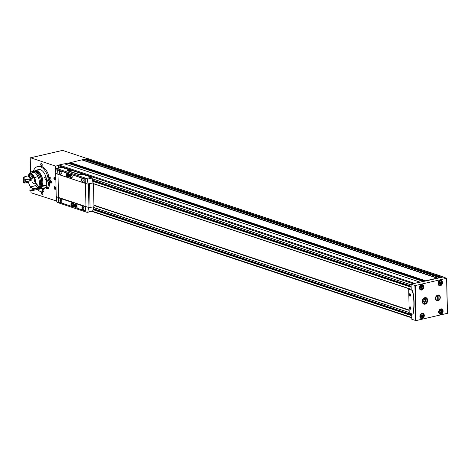 <?xml version="1.0" encoding="UTF-8"?>
<svg xmlns="http://www.w3.org/2000/svg" width="471" height="471" viewBox="0 0 471 471"><rect width="100%" height="100%" fill="white"/><g stroke="black" fill="none" stroke-linecap="round" stroke-linejoin="round"><path stroke-width="0.71" d="M37.627 166.551L38.852 166.275A12.982 7.595 -103 0 1 48.913 176.213L47.695 176.495A12.982 7.595 -103 0 0 37.627 166.551A12.982 7.595 -103 0 0 33.27 171.403M37.427 189.395A12.982 7.595 -103 0 0 42.396 191.962A0.618 0.359 -103 0 0 42.684 191.479L42.649 189.654A0.618 0.359 -103 0 0 42.166 188.918L43.391 188.635A9.891 5.787 -103 0 0 43.997 188.553A9.891 5.787 -103 0 0 46.346 186.863M36.726 170.408A9.891 5.787 -103 0 1 38.328 169.566A9.891 5.787 -103 0 1 46.605 181.217A9.891 5.787 -103 0 1 46.317 184.314A0.618 0.359 -103 0 0 46.299 184.502L46.376 188.223A0.618 0.359 -103 0 0 47.065 188.806A12.982 7.595 -103 0 0 48.501 182.083L49.726 181.8A12.982 7.595 -103 0 1 48.289 188.524A0.618 0.359 -103 0 1 47.901 188.618M410.406 295.541L410.388 295.523A0.971 0.565 77 0 0 410.606 295.688A1.001 0.589 77 0 1 410.406 295.541A1.001 0.589 77 0 1 410.4 295.529A0.971 0.565 77 0 1 410.088 294.21A1.001 0.589 77 0 1 410.094 294.187A1.001 0.589 77 0 1 410.2 293.963A0.971 0.565 77 0 0 410.088 294.21L410.094 294.187M410.677 295.553A1.001 0.589 77 0 1 410.365 295.865A1.001 0.589 77 0 1 409.57 295.023A1.001 0.589 77 0 1 409.911 293.916A1.001 0.589 77 0 1 410.335 294.057M410.665 308.599A0.971 0.565 77 0 0 410.883 308.77A1.001 0.589 77 0 1 410.683 308.617A1.001 0.589 77 0 1 410.671 308.611L410.665 308.599A0.971 0.565 77 0 1 410.365 307.292A0.971 0.565 77 0 1 410.482 307.045A1.001 0.589 77 0 0 410.371 307.269A1.001 0.589 77 0 1 410.371 307.269L410.365 307.292M410.953 308.629A1.001 0.589 77 0 1 410.641 308.947A1.001 0.589 77 0 1 409.841 308.099A1.001 0.589 77 0 1 410.188 306.992A1.001 0.589 77 0 1 410.606 307.139M55.131 179.139L54.689 178.992L54.665 177.803L55.337 178.615L55.131 179.139M55.49 178.668A0.971 0.565 77 0 1 54.724 179.292A0.971 0.565 77 0 1 54.383 177.808A0.971 0.565 77 0 1 55.042 177.626A0.971 0.565 77 0 1 55.49 178.668M55.325 188.647L54.889 188.506L54.866 187.317L55.301 187.458L55.325 188.647M55.69 188.182A0.971 0.565 77 0 1 54.924 188.806A0.971 0.565 77 0 1 54.583 187.317A0.971 0.565 77 0 1 55.242 187.14A0.971 0.565 77 0 1 55.69 188.182M412.796 314.069L412.79 314.075A0.618 0.359 77 0 0 413.144 313.786A37.085 21.695 77 0 0 412.661 290.754A0.618 0.359 77 0 0 412.296 290.23L411.224 289.871L411.106 284.254L442.793 276.748A0.618 0.471 -71.6 0 1 443.27 277.066M441.25 277.401L443.04 276.989L446.608 278.296L415.298 285.526L411.106 284.254M425.607 281.01L439.414 277.825M414.044 283.683A0.618 0.471 -71.6 0 1 414.462 283.289L423.352 281.534M437.329 278.125L81.877 159.852L83.968 159.298M68.054 163.231L81.877 159.852M64.633 163.867L67.865 163.184M55.731 172.445L55.602 166.104L58.592 165.415A0.618 0.471 -71.6 0 1 59.01 165.015L64.386 163.79L419.802 282.052M84.444 159.445L87.341 158.474A0.618 0.471 -71.6 0 1 87.718 158.603M409.911 288.894L93.47 183.608M87.064 158.539L62.608 150.402A0.618 0.359 -103 0 0 62.372 150.461M55.602 166.104L30.615 157.791A0.618 0.359 -103 0 0 30.25 158.262L30.538 172.209M30.933 190.926L30.956 192.144A0.618 0.359 -103 0 0 31.351 192.869L56.767 201.082M59.24 167.8L58.575 167.529L58.534 165.727A0.618 0.471 -71.6 0 1 58.592 165.415M56.332 201.182L56.255 197.496M50.992 179.327A1.543 0.907 77 0 1 50.921 179.91A1.543 0.907 77 0 1 49.673 180.228A1.543 0.907 77 0 1 49.178 178.085A1.543 0.907 77 0 1 50.438 177.826A1.543 0.907 77 0 1 50.992 179.327M48.913 176.213A3.091 1.807 -103 0 0 48.201 178.992A3.091 1.807 -103 0 0 49.726 181.8M42.496 191.938L43.615 191.679A0.618 0.359 -103 0 0 43.909 191.197L43.868 189.371A0.618 0.359 -103 0 0 43.391 188.635M51.616 182.195A1.236 0.724 77 0 1 51.557 182.66A1.236 0.724 77 0 1 50.562 182.913A1.236 0.724 77 0 1 50.162 181.2A1.236 0.724 77 0 1 51.174 180.988A1.236 0.724 77 0 1 51.616 182.195M42.826 193.44A1.236 0.724 77 0 1 42.773 193.905A1.236 0.724 77 0 1 41.772 194.158A1.236 0.724 77 0 1 41.377 192.445A1.236 0.724 77 0 1 42.384 192.233A1.236 0.724 77 0 1 42.826 193.44M42.231 164.903A1.236 0.724 77 0 1 42.172 165.368A1.236 0.724 77 0 1 41.177 165.621A1.236 0.724 77 0 1 40.777 163.908A1.236 0.724 77 0 1 41.789 163.696A1.236 0.724 77 0 1 42.231 164.903M55.566 178.786A1.36 0.795 77 0 1 55.437 179.475A1.36 0.795 77 0 1 54.359 179.528A1.36 0.795 77 0 1 53.953 177.755A1.36 0.795 77 0 1 54.942 177.332A1.36 0.795 77 0 1 55.566 178.786M55.761 188.3A1.36 0.795 77 0 1 55.637 188.983A1.36 0.795 77 0 1 54.559 189.042A1.36 0.795 77 0 1 54.147 187.264A1.36 0.795 77 0 1 55.142 186.846A1.36 0.795 77 0 1 55.761 188.3M409.152 310.371L93.929 205.486M409.146 310.201L93.929 205.321M440.526 277.572L85.916 159.581A0.495 0.377 -71.6 0 1 85.893 159.928M85.916 159.581L85.799 159.133M69.484 163.708L70.108 163.561L70.161 162.742M409.658 288.953L93.476 183.749M409.705 288.941L93.476 183.725M409.146 310.036L93.923 205.156M44.592 188.359A9.891 5.787 77 0 1 43.373 188.206M39.164 169.848A9.891 5.787 77 0 1 39.599 169.513M40.93 188.771A9.891 5.787 -103 0 0 42.166 188.918M47.695 176.495A3.091 1.807 -103 0 0 46.982 179.274A3.091 1.807 -103 0 0 48.501 182.083M446.661 278.284L447.45 313.309L416.034 320.604L411.837 319.332L411.725 313.851M437.977 300.822A3.009 2.296 -71.6 0 1 435.828 296.96A3.009 2.296 -71.6 0 1 439.943 296.006A3.009 2.296 -71.6 0 1 437.977 300.822M424.901 297.648A3.397 2.596 108.4 0 0 422.334 300.816A3.397 2.596 108.4 0 0 423.9 304.142A3.397 2.596 108.4 0 0 427.433 301.734A3.397 2.596 108.4 0 0 426.043 297.69A3.397 2.596 108.4 0 0 424.901 297.648M411.201 288.906L408.704 289.176L409.205 313.015L412.549 314.128A0.618 0.359 -103 0 0 412.902 313.845A37.085 21.695 -103 0 0 412.419 290.807A0.618 0.359 -103 0 0 412.054 290.289L408.704 289.176M410.712 295.182A1.236 0.724 77 0 1 410.653 295.647A1.236 0.724 77 0 1 409.658 295.906A1.236 0.724 77 0 1 409.264 294.187A1.236 0.724 77 0 1 410.27 293.981A1.236 0.724 77 0 1 410.712 295.182M410.983 308.264A1.236 0.724 77 0 1 410.93 308.729A1.236 0.724 77 0 1 409.929 308.982A1.236 0.724 77 0 1 409.535 307.269A1.236 0.724 77 0 1 410.541 307.063A1.236 0.724 77 0 1 410.983 308.264M421.086 315.817A0.424 0.324 108.4 0 0 421.321 315.24L421.639 314.94A0.424 0.324 108.4 0 0 422.128 314.828L422.458 314.981A0.424 0.324 108.4 0 0 422.717 315.44L422.723 315.894A0.424 0.324 108.4 0 0 422.487 316.465L422.169 316.771A0.424 0.324 108.4 0 0 421.68 316.883L421.351 316.73A0.424 0.324 108.4 0 0 421.098 316.271L421.086 315.817M420.45 317.907A2.655 2.031 108.4 0 0 420.827 317.778M422.193 313.668A2.655 2.031 108.4 0 0 421.969 313.345A2.655 2.031 108.4 0 0 419.955 315.811A2.655 2.031 108.4 0 0 421.18 318.414A2.655 2.031 108.4 0 0 423.947 316.536A2.655 2.031 108.4 0 0 422.858 313.374A2.655 2.031 108.4 0 0 421.963 313.339M439.89 311.472A0.424 0.324 108.4 0 0 440.126 310.901L440.444 310.601A0.424 0.324 108.4 0 0 440.933 310.483L441.262 310.636A0.424 0.324 108.4 0 0 441.521 311.095L441.527 311.555A0.424 0.324 108.4 0 0 441.298 312.126L440.974 312.426A0.424 0.324 108.4 0 0 440.485 312.544L440.155 312.391A0.424 0.324 108.4 0 0 439.902 311.932L439.89 311.472M439.255 313.562A2.655 2.031 108.4 0 0 439.631 313.433M440.997 309.329A2.655 2.031 108.4 0 0 440.774 309A2.655 2.031 108.4 0 0 438.76 311.472A2.655 2.031 108.4 0 0 439.985 314.075A2.655 2.031 108.4 0 0 442.752 312.191A2.655 2.031 108.4 0 0 441.663 309.029A2.655 2.031 108.4 0 0 440.768 308.994M420.491 287.281A0.424 0.324 108.4 0 0 420.721 286.704L421.045 286.403A0.424 0.324 108.4 0 0 421.533 286.291L421.863 286.445A0.424 0.324 108.4 0 0 422.116 286.904L422.128 287.357A0.424 0.324 108.4 0 0 421.892 287.928L421.574 288.234A0.424 0.324 108.4 0 0 421.086 288.346L420.756 288.193A0.424 0.324 108.4 0 0 420.497 287.734L420.491 287.281M419.944 289.347A2.655 2.031 108.4 0 0 420.315 289.218M421.68 285.114A2.655 2.031 108.4 0 0 421.463 284.784A2.655 2.031 108.4 0 0 419.449 287.257A2.655 2.031 108.4 0 0 420.668 289.859A2.655 2.031 108.4 0 0 423.435 287.975A2.655 2.031 108.4 0 0 422.346 284.814A2.655 2.031 108.4 0 0 421.457 284.778M439.296 282.936A0.424 0.324 108.4 0 0 439.525 282.365L439.849 282.064A0.424 0.324 108.4 0 0 440.338 281.946L440.668 282.1A0.424 0.324 108.4 0 0 440.921 282.559L440.933 283.018A0.424 0.324 108.4 0 0 440.697 283.589L440.379 283.889A0.424 0.324 108.4 0 0 439.89 284.007L439.561 283.854A0.424 0.324 108.4 0 0 439.302 283.395L439.296 282.936M438.66 285.026A2.655 2.031 108.4 0 0 439.037 284.896M440.403 280.793A2.655 2.031 108.4 0 0 440.179 280.463A2.655 2.031 108.4 0 0 438.165 282.936A2.655 2.031 108.4 0 0 439.384 285.538A2.655 2.031 108.4 0 0 442.151 283.654A2.655 2.031 108.4 0 0 441.068 280.492A2.655 2.031 108.4 0 0 440.173 280.457M420.768 288.069A0.424 0.324 -71.6 0 1 421.127 288.087L421.345 288.158M421.763 286.798L421.68 287.21A0.424 0.324 -71.6 0 0 421.451 287.781L421.31 288.117M421.992 286.863L421.675 286.757A0.424 0.324 -71.6 0 1 421.404 286.421M439.573 283.725A0.424 0.324 -71.6 0 1 439.938 283.742L440.149 283.819M440.568 282.453L440.491 282.871A0.424 0.324 -71.6 0 0 440.255 283.442L440.114 283.772M440.797 282.518L440.479 282.412A0.424 0.324 -71.6 0 1 440.214 282.082M440.167 312.261A0.424 0.324 -71.6 0 1 440.532 312.279L440.75 312.355M441.168 310.99L441.086 311.408A0.424 0.324 -71.6 0 0 440.85 311.979L440.709 312.308M441.392 311.054L441.074 310.948A0.424 0.324 -71.6 0 1 440.809 310.619M421.362 316.606A0.424 0.324 -71.6 0 1 421.728 316.624L421.945 316.695M422.363 315.334L422.281 315.747A0.424 0.324 -71.6 0 0 422.045 316.318L421.904 316.653M422.587 315.399L422.269 315.293A0.424 0.324 -71.6 0 1 422.004 314.958M423.653 300.81A0.606 0.465 108.4 0 0 423.988 299.998L424.442 299.568A0.606 0.465 108.4 0 0 425.136 299.403L425.607 299.621A0.606 0.465 108.4 0 0 425.972 300.274L425.984 300.922A0.606 0.465 108.4 0 0 425.649 301.74L425.195 302.17A0.606 0.465 108.4 0 0 424.501 302.329L424.03 302.111A0.606 0.465 108.4 0 0 423.67 301.458L423.653 300.81M424.035 301.823A0.606 0.465 -71.6 0 1 424.43 301.911M425.331 300.074L425.213 300.669A0.606 0.465 -71.6 0 0 424.883 301.481L424.683 301.952M425.79 300.215L425.201 300.021A0.606 0.465 -71.6 0 1 424.836 299.656M435.775 299.256A2.649 2.019 -71.6 0 1 435.716 297.407M55.69 188.836A1.083 0.63 77 0 1 55.007 188.877A1.083 0.63 77 0 1 54.966 188.836M54.607 187.27A1.083 0.63 77 0 1 54.624 187.217A1.083 0.63 77 0 1 55.26 186.952M55.496 179.327A1.083 0.63 77 0 1 54.807 179.363A1.083 0.63 77 0 1 54.766 179.321M54.406 177.761A1.083 0.63 77 0 1 54.43 177.708A1.083 0.63 77 0 1 55.06 177.437M54.66 187.835L55.378 187.67M54.889 188.506L55.437 188.376M54.459 178.326L55.178 178.162M54.689 178.992L55.237 178.868M410.977 308.464L410.477 307.71L410.671 307.222M410.706 295.388L410.2 294.628L410.394 294.139M410.865 307.616L410.477 307.71M410.594 294.54L410.2 294.628M51.58 182.56A1.001 0.589 77 0 1 51.268 182.878A1.001 0.589 77 0 1 50.468 182.03A1.001 0.589 77 0 1 50.815 180.923A1.001 0.589 77 0 1 51.233 181.064M42.196 165.268A1.001 0.589 77 0 1 41.884 165.586A1.001 0.589 77 0 1 41.089 164.738A1.001 0.589 77 0 1 41.43 163.631A1.001 0.589 77 0 1 41.854 163.778M42.796 193.805A1.001 0.589 77 0 1 42.478 194.123A1.001 0.589 77 0 1 41.683 193.275A1.001 0.589 77 0 1 42.031 192.168A1.001 0.589 77 0 1 42.449 192.315M50.945 179.798A1.278 0.748 77 0 1 50.544 180.21A1.278 0.748 77 0 1 49.526 179.133A1.278 0.748 77 0 1 49.967 177.72A1.278 0.748 77 0 1 50.509 177.914M435.646 299.739L435.846 298.726A2.649 2.019 108.4 0 0 437.965 300.474A2.649 2.019 108.4 0 0 439.996 297.766L439.802 298.785M438.195 299.715L437.706 299.827L437.63 296.141L438.118 296.029L438.195 299.715L437.706 299.58M439.996 297.766L439.985 297.136A2.649 2.019 108.4 0 0 437.859 295.382A2.649 2.019 108.4 0 0 435.834 298.09L435.846 298.726M435.587 296.93L435.834 298.09M439.985 297.136L439.743 295.971M68.536 175.347L68.554 176.077L68.266 175.983L68.254 175.253L67.789 175.1L67.777 174.653L68.242 174.806L68.23 174.082L68.99 175.053L69.002 175.5L68.536 175.347L68.996 175.241M75.572 206.027L75.584 206.751L75.301 206.657L75.283 205.933L74.824 205.774L74.812 205.332L75.278 205.486L75.26 204.755L76.025 205.733L76.031 206.18L75.572 206.027L76.025 205.921M87.847 211.903L88.53 207.346A18.54 5.057 178.8 0 1 85.793 206.622L58.351 197.49A18.54 5.057 178.8 0 1 56.279 196.613L56.85 201.588L57.315 202.412A18.54 5.057 -1.2 0 0 58.463 202.842L85.905 211.974A18.54 5.057 -1.2 0 0 87.229 212.362L92.799 210.761A55.625 32.54 -103 0 0 93.441 206.863M74.153 205.374A1.949 1.136 -103 0 0 75.784 207.67A1.949 1.136 -103 0 0 76.455 205.515A1.949 1.136 -103 0 0 74.907 203.878A1.949 1.136 -103 0 0 74.153 205.374M73.252 206.816L73.576 206.51L73.27 202.601L58.534 197.779M85.333 210.778A0.801 0.471 -103 0 0 85.463 210.778A0.801 0.471 -103 0 0 85.775 210.16L85.475 206.663L77.173 203.984M93.458 182.901L88.442 183.825A18.54 5.057 178.8 0 1 88.371 183.808L93.458 182.901L93.959 206.745L88.942 207.664A18.54 5.057 178.8 0 1 88.872 207.646L88.678 207.311A18.54 5.057 178.8 0 1 85.94 206.586L58.498 197.455A18.54 5.057 178.8 0 1 56.426 196.578L56.326 196.813M88.154 184.073L87.164 179.198L86.517 178.415A18.54 5.057 178.8 0 1 85.192 178.026L57.75 168.895A18.54 5.057 178.8 0 1 56.602 168.465L56.167 168.883L55.79 173.369A18.54 5.057 -1.2 0 0 57.862 174.246L85.304 183.378A18.54 5.057 -1.2 0 0 88.042 184.102L88.23 183.849L88.042 184.102M67.494 170.814L67.636 170.237L69.785 169.743L83.408 174.276L80.141 175.024L67.494 170.814L67.324 170.42M69.314 169.848L61.642 167.299A0.924 0.542 -103 0 0 61.454 167.287A0.924 0.542 -103 0 0 61.289 167.382M92.981 182.742A55.625 32.54 -103 0 0 92.116 178.056A0.924 0.542 -103 0 0 91.557 177.255L83.414 174.547M67.117 174.7A1.949 1.136 -103 0 0 68.748 176.99A1.949 1.136 -103 0 0 69.42 174.841A1.949 1.136 -103 0 0 67.871 173.198A1.949 1.136 -103 0 0 67.117 174.7M66.234 176.943L66.558 176.637L66.252 172.727L58.357 170.102A0.801 0.471 -103 0 0 58.192 170.09A0.801 0.471 -103 0 0 58.08 170.149M84.88 183.142L85.204 182.842L85.139 179.781A0.801 0.471 -103 0 0 84.627 178.845L70.161 174.105M56.179 196.849L55.796 173.375M92.269 211.202A0.924 0.542 -103 0 0 92.463 211.214A0.924 0.542 -103 0 0 92.799 210.761M92.463 211.214L87.229 212.362M56.167 168.883L61.642 167.299M73.258 203.089L73.023 202.66L58.428 197.802L58.274 201.146A0.801 0.471 -103 0 0 58.781 202.083L73.188 206.857L73.5 203.036M61.848 201.123A1.543 0.907 77 0 1 61.778 201.706A1.543 0.907 77 0 1 60.529 202.024A1.543 0.907 77 0 1 60.035 199.881A1.543 0.907 77 0 1 61.295 199.622A1.543 0.907 77 0 1 61.848 201.123M72.822 204.779A1.543 0.907 77 0 1 72.222 205.968A1.543 0.907 77 0 1 70.997 204.667A1.543 0.907 77 0 1 71.527 202.954A1.543 0.907 77 0 1 72.822 204.779M84.386 178.898L70.055 174.129L69.908 177.891L70.144 178.321L84.739 183.178L84.892 179.834A0.801 0.471 -103 0 0 84.386 178.898L84.627 178.845M83.214 180.487A1.543 0.907 77 0 1 83.143 181.07A1.543 0.907 77 0 1 81.895 181.388A1.543 0.907 77 0 1 81.401 179.245A1.543 0.907 77 0 1 82.666 178.98A1.543 0.907 77 0 1 83.214 180.487M72.24 176.837A1.543 0.907 77 0 1 71.639 178.026A1.543 0.907 77 0 1 70.409 176.725A1.543 0.907 77 0 1 70.944 175.012A1.543 0.907 77 0 1 72.24 176.837M85.463 207.152L85.233 206.722L77.073 204.008L76.855 204.284L77.162 208.2L85.057 210.825A0.801 0.471 -103 0 0 85.216 210.831A0.801 0.471 -103 0 0 85.528 210.213L85.71 207.099M83.803 208.429A1.543 0.907 77 0 1 83.732 209.012A1.543 0.907 77 0 1 82.484 209.33A1.543 0.907 77 0 1 81.989 207.187A1.543 0.907 77 0 1 83.249 206.922A1.543 0.907 77 0 1 83.803 208.429M66.005 172.78L58.116 170.155A0.801 0.471 -103 0 0 57.951 170.149A0.801 0.471 -103 0 0 57.639 170.767L57.939 174.258L66.093 176.972L66.252 172.727M61.259 173.181A1.543 0.907 77 0 1 61.189 173.764A1.543 0.907 77 0 1 59.941 174.082A1.543 0.907 77 0 1 59.446 171.939A1.543 0.907 77 0 1 60.706 171.68A1.543 0.907 77 0 1 61.259 173.181M72.516 205.792A1.543 0.907 77 0 1 71.633 204.52A1.543 0.907 77 0 1 71.869 202.983M71.933 177.85A1.543 0.907 77 0 1 71.044 176.578A1.543 0.907 77 0 1 71.286 175.041M61.801 201.594A1.278 0.748 77 0 1 61.401 202.006A1.278 0.748 77 0 1 60.382 200.929A1.278 0.748 77 0 1 60.824 199.516A1.278 0.748 77 0 1 61.365 199.704M83.756 208.9A1.278 0.748 77 0 1 83.355 209.312A1.278 0.748 77 0 1 82.337 208.235A1.278 0.748 77 0 1 82.778 206.822A1.278 0.748 77 0 1 83.32 207.01M61.218 173.652A1.278 0.748 77 0 1 60.812 174.064A1.278 0.748 77 0 1 59.799 172.987A1.278 0.748 77 0 1 60.235 171.574A1.278 0.748 77 0 1 60.783 171.762M83.173 180.958A1.278 0.748 77 0 1 82.766 181.37A1.278 0.748 77 0 1 81.754 180.293A1.278 0.748 77 0 1 82.195 178.88A1.278 0.748 77 0 1 82.737 179.068M83.408 174.276L80.135 174.753L67.488 170.549M80.241 174.046L79.923 174.329L81.701 174.288L80.241 174.046M68.884 170.266L68.566 170.549L70.344 170.514L68.884 170.266M70.214 170.59L68.695 170.62M81.571 174.364L80.052 174.4M74.383 205.409A1.701 0.995 -103 0 0 75.807 207.411A1.701 0.995 -103 0 0 76.39 205.533A1.701 0.995 -103 0 0 75.042 204.096A1.701 0.995 -103 0 0 74.383 205.409M75.884 207.387A1.701 0.995 -103 0 0 75.972 207.375A1.701 0.995 -103 0 0 76.402 207.046M75.731 204.167A1.701 0.995 -103 0 0 75.207 204.061A1.701 0.995 -103 0 0 75.124 204.084M74.948 203.866A1.949 1.136 -103 0 0 74.23 205.356A1.949 1.136 -103 0 0 75.819 207.658M74.824 205.774L76.025 205.75M75.283 205.933L76.025 205.762M67.347 174.729A1.701 0.995 -103 0 0 68.772 176.731A1.701 0.995 -103 0 0 69.361 174.853A1.701 0.995 -103 0 0 68.007 173.422A1.701 0.995 -103 0 0 67.347 174.729M68.854 176.707A1.701 0.995 -103 0 0 68.937 176.696A1.701 0.995 -103 0 0 69.367 176.372M68.701 173.487A1.701 0.995 -103 0 0 68.171 173.381A1.701 0.995 -103 0 0 68.095 173.41M67.912 173.193A1.949 1.136 -103 0 0 67.2 174.682A1.949 1.136 -103 0 0 68.79 176.984M67.789 175.1L68.99 175.077M68.254 175.253L68.99 175.082M45.487 179.433L44.457 177.279C45.581 176.672 46.081 177.226 45.958 178.939L45.487 179.433M46.317 185.444L42.131 186.41A9.426 5.517 77 0 1 39.252 189.177A9.426 5.517 77 0 1 38.263 189.248M34.089 171.173A9.426 5.517 77 0 1 35.013 170.808A9.426 5.517 77 0 1 41.377 175.524A9.426 5.517 77 0 1 42.313 185.957L46.311 185.032M46.341 186.375A9.426 5.517 77 0 1 44.038 188.07L43.244 188.212M35.013 170.808L39.799 169.701A9.426 5.517 77 0 1 40.182 169.637M39.252 189.177L43.562 188.182M35.602 181.382A1.701 0.995 77 0 1 35.148 179.41M42.131 186.41L42.054 186.31A9.279 5.428 77 0 1 39.217 189.03L38.363 189.224A9.279 5.428 77 0 1 37.621 189.307M33.488 171.397A9.279 5.428 77 0 1 34.189 171.15L35.042 170.949A9.279 5.428 77 0 1 41.313 175.595A9.279 5.428 77 0 1 42.231 185.862L42.313 185.957M42.054 186.31L41.201 186.51A9.279 5.428 77 0 1 38.363 189.224M34.189 171.15A9.279 5.428 77 0 1 40.459 175.789A9.279 5.428 77 0 1 41.377 186.057L42.231 185.862M41.201 186.51L40.942 186.198A8.808 5.152 77 0 1 38.492 188.706M34.536 171.562A8.808 5.152 77 0 1 40.329 176.189A8.808 5.152 77 0 1 41.124 185.751L41.377 186.057M40.07 185.992L41.124 185.751M34.83 185.662A5.004 2.926 77 0 0 35.778 185.103L35.56 185.733L35.778 185.103A5.87 3.432 -103 0 0 38.233 187.87A9.273 5.422 77 0 1 35.796 189.813A9.279 5.428 77 0 0 38.634 187.099L40.942 186.198M39.758 186.84A9.279 5.428 77 0 1 36.921 189.56L35.796 189.819A9.279 5.428 77 0 1 35.602 189.86M32.746 171.479A9.279 5.428 77 0 1 39.016 176.125A9.279 5.428 77 0 1 39.935 186.392L38.81 186.651A9.279 5.428 77 0 0 37.892 176.384A9.279 5.428 77 0 0 31.622 171.738L32.746 171.479M30.745 187.199A9.279 5.428 77 0 1 28.472 182.195A5.87 3.432 -103 0 1 29.967 180.764M24.663 177.184A9.273 5.422 77 0 1 24.775 176.66L28.342 175.836A9.279 5.428 77 0 1 31.622 171.738M38.634 187.099L35.284 183.025A3.091 1.807 77 0 1 34.407 183.79A3.091 1.807 77 0 1 32.158 181.865A3.091 1.807 77 0 1 32.305 178.262M33.871 177.903A3.091 1.807 77 0 1 35.46 182.577L38.81 186.651M30.662 173.664L30.986 173.593A5.87 3.432 -103 0 0 30.862 173.098L34.424 172.274A9.273 5.422 77 0 1 37.998 176.619L34.436 177.443A5.87 3.432 -103 0 0 34.124 177.408L33.606 177.526M36.326 177.008A5.87 3.432 -103 0 0 35.625 177.785L35.39 177.549L35.625 177.785A5.004 2.926 77 0 0 35.466 177.538M28.342 175.836A5.87 3.432 -103 0 0 30.68 178.898L25.717 179.698L24.863 179.486A6.241 3.65 77 0 0 24.916 181.924L29.861 180.787A5.623 3.291 77 0 1 29.82 178.75M35.284 183.025L35.749 182.919A3.091 1.807 77 0 1 34.43 178.326M30.68 178.898A5.004 2.926 77 0 0 30.715 180.658L29.861 180.787M28.472 182.195L24.91 183.019A5.87 3.432 -103 0 1 25.093 182.695L24.309 182.872A5.87 3.432 77 0 0 24.127 183.201L23.662 182.919A5.87 3.432 -103 0 1 24.916 181.924L25.758 181.735A5.623 3.291 77 0 1 25.717 179.698M31.457 186.681A5.623 3.291 77 0 1 30.385 187.323A5.623 3.291 77 0 1 30.356 187.328L29.95 188.053A6.241 3.65 77 0 0 31.269 187.281L31.457 186.681L35.56 185.733M31.204 190.873A9.273 5.422 77 0 0 33.641 188.93L32.717 188.789A8.655 5.063 77 0 1 29.861 190.461L30.203 190.943A9.273 5.422 77 0 0 31.204 190.873L31.451 190.814A9.273 5.422 77 0 1 31.327 190.843M23.662 182.919A8.655 5.063 77 0 1 23.55 177.644L23.992 176.837A5.87 3.432 77 0 0 24.192 177.29L24.975 177.108A5.87 3.432 -103 0 1 24.775 176.66M33.641 188.93L33.888 188.871A9.273 5.422 77 0 1 31.451 190.814M33.888 188.871A5.87 3.432 77 0 1 33.576 188.706L34.359 188.524A8.837 5.169 77 0 1 33.311 189.666M34.359 188.524A5.87 3.432 -103 0 0 34.671 188.694A9.273 5.422 77 0 1 32.234 190.637A9.273 5.422 77 0 1 31.834 190.702M34.671 188.694L38.233 187.87M23.55 177.644A5.87 3.432 -103 0 0 24.863 179.486M29.832 173.334A9.273 5.422 77 0 1 33.406 177.679L33.653 177.626A9.273 5.422 77 0 0 30.079 173.275L29.52 174.152A8.655 5.063 77 0 1 32.481 177.755L33.406 177.679M35.39 177.549L31.08 178.315A6.241 3.65 77 0 0 30.226 177.149A6.241 3.65 77 0 0 29.714 176.649L30.144 177.108A5.623 3.291 77 0 1 30.391 177.337M32.481 177.755A5.87 3.432 -103 0 0 32.04 177.808A5.87 3.432 -103 0 0 31.08 178.315M29.714 176.649A5.87 3.432 -103 0 0 29.52 174.152M30.986 173.593A8.837 5.169 77 0 1 34.124 177.408M30.862 173.098A9.273 5.422 77 0 1 34.436 177.443M29.861 190.461A5.87 3.432 -103 0 0 29.95 188.053M31.269 187.281A5.87 3.432 -103 0 0 32.717 188.789M42.054 188.388A1.913 1.183 21.6 0 0 42.419 188.394A1.913 1.183 21.6 0 0 42.496 188.382M42.107 188.371A2.161 1.336 21.6 0 0 42.584 188.382A2.161 1.336 21.6 0 0 43.55 188M47.065 188.806L48.289 188.524M414.462 283.289L59.01 165.015M419.796 282.058L64.344 163.784M437.459 277.978L82.007 159.71M439.343 277.543L83.891 159.275M411.801 317.507L92.387 211.232M411.76 315.7L93.011 209.642M411.165 287.228L92.734 181.27M30.615 157.791L62.608 150.402M413.267 283.754L58.534 165.727M441.309 277.089L85.857 158.821M442.793 276.748L87.341 158.474M409.193 312.473L93.37 207.387M411.118 284.837L92.257 178.739M59.322 167.782L58.575 167.529M441.215 277.26L85.763 158.992M411.76 315.517L93.04 209.471M411.754 315.393L93.058 209.354M411.742 314.657L93.176 208.659M409.193 312.52L93.364 207.428M411.159 287.039L92.699 181.076M411.159 286.916L92.675 180.946M411.142 286.18L92.534 180.169M411.118 284.878L92.263 178.786M437.388 278.031L81.942 159.757M437.259 278.173L81.807 159.905M425.749 280.828L70.303 162.56M425.501 281.04L70.161 162.801M424.642 281.234L70.25 163.319M424.13 281.352L70.108 163.561M423.205 281.417L67.753 163.149M42.684 191.479L43.909 191.197M42.649 189.654L43.868 189.371M447.344 313.374L446.608 278.296M440.244 280.363A2.779 2.125 108.4 0 0 438.424 284.82A2.779 2.125 108.4 0 0 442.234 283.936A2.779 2.125 108.4 0 0 440.244 280.363M421.527 284.684A2.779 2.125 108.4 0 0 419.708 289.141A2.779 2.125 108.4 0 0 423.517 288.258A2.779 2.125 108.4 0 0 421.527 284.684M440.844 308.899A2.779 2.125 108.4 0 0 439.025 313.356A2.779 2.125 108.4 0 0 442.828 312.473A2.779 2.125 108.4 0 0 440.844 308.899M422.04 313.244A2.779 2.125 108.4 0 0 420.22 317.695A2.779 2.125 108.4 0 0 424.024 316.818A2.779 2.125 108.4 0 0 422.04 313.244M416.034 320.604L415.298 285.526M415.646 320.598L414.91 285.52M421.863 313.951A1.978 1.513 108.4 0 0 420.574 317.118A1.978 1.513 108.4 0 0 423.276 316.494A1.978 1.513 108.4 0 0 421.863 313.951M421.745 313.739A2.161 1.654 108.4 0 0 420.114 315.753A2.161 1.654 108.4 0 0 421.109 317.872A2.161 1.654 108.4 0 0 423.358 316.341A2.161 1.654 108.4 0 0 422.475 313.763A2.161 1.654 108.4 0 0 421.745 313.739M440.668 309.612A1.978 1.513 108.4 0 0 439.378 312.779A1.978 1.513 108.4 0 0 442.086 312.149A1.978 1.513 108.4 0 0 440.668 309.612M440.556 309.394A2.161 1.654 108.4 0 0 438.919 311.413A2.161 1.654 108.4 0 0 439.914 313.527A2.161 1.654 108.4 0 0 442.163 311.996A2.161 1.654 108.4 0 0 441.28 309.423A2.161 1.654 108.4 0 0 440.556 309.394M421.357 285.397A1.978 1.513 108.4 0 0 420.061 288.564A1.978 1.513 108.4 0 0 422.77 287.934A1.978 1.513 108.4 0 0 421.357 285.397M421.239 285.179A2.161 1.654 108.4 0 0 419.602 287.198A2.161 1.654 108.4 0 0 420.597 289.312A2.161 1.654 108.4 0 0 422.852 287.781A2.161 1.654 108.4 0 0 421.963 285.208A2.161 1.654 108.4 0 0 421.239 285.179M440.073 281.075A1.978 1.513 108.4 0 0 438.778 284.243A1.978 1.513 108.4 0 0 441.486 283.613A1.978 1.513 108.4 0 0 440.073 281.075M439.955 280.857A2.161 1.654 108.4 0 0 438.318 282.877A2.161 1.654 108.4 0 0 439.313 284.99A2.161 1.654 108.4 0 0 441.568 283.46A2.161 1.654 108.4 0 0 440.679 280.887A2.161 1.654 108.4 0 0 439.955 280.857M420.75 288.234L421.086 288.346M421.451 287.781L421.892 287.928M421.68 287.21L422.128 287.357M421.51 286.327L421.863 286.445M439.555 283.895L439.89 284.007M440.255 283.442L440.697 283.589M440.491 282.871L440.933 283.018M440.314 281.982L440.668 282.1M440.149 312.432L440.485 312.544M440.85 311.979L441.298 312.126M441.086 311.408L441.527 311.555M440.909 310.519L441.262 310.636M421.345 316.771L421.68 316.883M422.045 316.318L422.487 316.465M422.281 315.747L422.723 315.894M422.104 314.863L422.458 314.981M424.765 298.249A2.72 2.078 108.4 0 0 422.987 302.606A2.72 2.078 108.4 0 0 426.708 301.746A2.72 2.078 108.4 0 0 424.765 298.249M422.569 302.865A3.091 2.361 108.4 0 0 423.617 303.724A3.091 2.361 108.4 0 0 426.832 301.534A3.091 2.361 108.4 0 0 425.566 297.86A3.091 2.361 108.4 0 0 424.53 297.819A3.091 2.361 108.4 0 0 424.212 297.919M424.024 302.17L424.501 302.329M424.883 301.481L425.649 301.74M425.213 300.669L425.984 300.922M425.101 299.456L425.607 299.621M58.463 202.842L58.439 201.759M85.905 211.974L85.793 206.622M86.517 178.415L91.557 177.255M57.78 170.261L57.75 168.895M85.304 183.378L85.192 178.026M85.94 206.586L85.457 183.425M88.942 207.664L88.442 183.825M58.498 197.455L58.01 174.294M90.055 207.646L89.555 183.802M87.164 179.198L92.116 178.056M30.491 157.785L62.484 150.396M442.999 276.754L87.547 158.486M411.807 317.89L91.721 211.385M439.384 277.543L83.932 159.275M409.193 312.55L93.358 207.458M411.118 284.908L92.269 178.821M59.187 167.811L58.634 167.629M423.264 281.423L67.818 163.149M419.838 282.058L64.386 163.79M46.894 188.953L48.119 188.671M42.449 191.956L43.668 191.673M447.45 313.309L446.714 278.237M420.232 317.578L421.109 317.872C423.641 317.195 424.1 315.823 422.475 313.763L421.598 313.474M421.18 318.414C419.373 316.665 419.643 314.969 421.992 313.339L422.858 313.374M439.037 313.239L439.914 313.527C442.446 312.85 442.905 311.484 441.28 309.423L440.403 309.135M439.985 314.075C438.177 312.32 438.448 310.63 440.797 308.994L441.663 309.029M419.726 289.023L420.597 289.312C423.135 288.635 423.588 287.269 421.963 285.208L421.092 284.92M420.668 289.859C418.86 288.105 419.131 286.415 421.48 284.778L422.346 284.814M438.442 284.702L439.313 284.99C441.851 284.313 442.304 282.947 440.679 280.887L439.808 280.598M439.384 285.538C437.577 283.783 437.847 282.094 440.197 280.457L441.068 280.492M421.027 288.022L421.468 288.17M421.61 286.745L422.051 286.892M439.832 283.677L440.273 283.825M440.414 282.4L440.856 282.547M440.426 312.214L440.874 312.361M441.009 310.937L441.457 311.084M421.622 316.559L422.063 316.706M422.204 315.282L422.652 315.429M422.97 303.507L423.617 303.724C425.46 304.931 429.122 300.48 425.566 297.86L424.919 297.643M424.188 299.527L424.589 299.662M424.277 301.817L425.048 302.076M425.107 300.003L425.878 300.257M56.208 196.643L55.713 173.257M56.443 168.447L61.454 167.287M32.234 190.637L35.796 189.813"/></g></svg>
